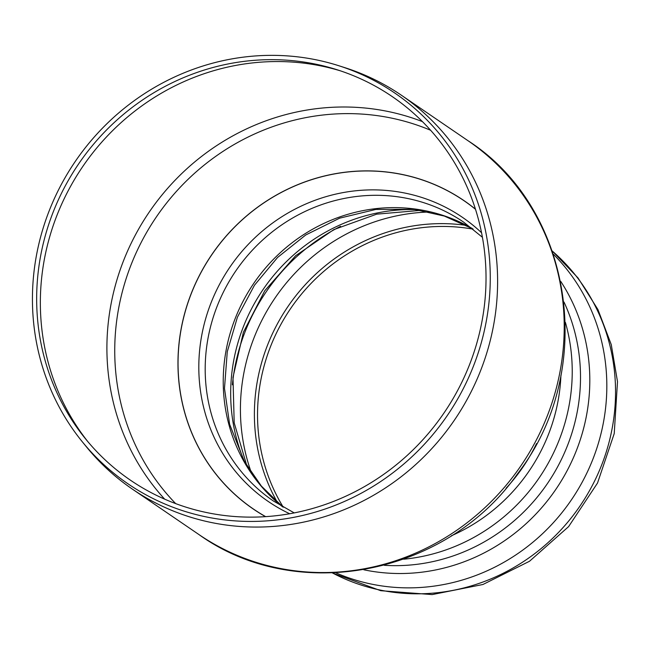 <?xml version="1.0" encoding="UTF-8"?>
<svg xmlns="http://www.w3.org/2000/svg" width="650" height="650" viewBox="0 0 650 650"><rect width="100%" height="100%" fill="white"/><g stroke="black" fill="none" stroke-linecap="round" stroke-linejoin="round"><path stroke-width="0.97" d="M339.016 65.796L345.142 67.754A238.493 227.069 124.3 0 1 401.326 95.192A238.493 227.069 124.3 0 1 488.898 345.711A238.493 227.069 124.3 0 1 283.164 525.476A238.493 227.069 124.3 0 1 132.364 489.109A238.493 227.069 124.3 0 1 86.353 446.761L82.298 441.773A236.584 225.257 124.3 0 1 75.319 161.371A236.584 225.257 124.3 0 1 339.016 65.796A236.584 225.257 124.3 0 1 488.101 309.806A236.584 225.257 124.3 0 1 277.534 519.862A236.584 225.257 124.3 0 1 82.298 441.773M265.533 516.661A186.753 177.816 124.3 0 1 211.819 254.581A186.753 177.816 124.3 0 1 475.475 209.194M87.669 441.431A234.13 222.926 124.3 0 1 82.794 166.473A234.13 222.926 124.3 0 1 340.657 70.915M277.233 515.58A232.213 221.097 124.3 0 1 85.605 438.937A232.213 221.097 124.3 0 1 78.756 163.719A232.213 221.097 124.3 0 1 337.577 69.907A232.213 221.097 124.3 0 1 483.909 309.408A232.213 221.097 124.3 0 1 277.233 515.58M475.516 209.324A186.68 177.743 -55.7 0 0 211.884 254.621A186.68 177.743 -55.7 0 0 265.671 516.644M472.452 228.629A168.797 160.713 -55.7 0 0 253.825 283.262A168.797 160.713 -55.7 0 0 282.539 506.773M416.187 209.592A178.596 170.048 -55.7 0 0 244.327 461.297M473.135 229.166A182.951 174.192 -55.7 0 0 290.696 308.433A182.951 174.192 -55.7 0 0 283.286 507.211M335.928 572.853A196.016 186.639 -55.7 0 0 430.568 586.56A196.016 186.639 -55.7 0 0 606.352 372.352A196.016 186.639 -55.7 0 0 553.442 254.296M401.326 95.192L467.935 140.668A238.493 227.069 124.3 0 1 555.506 391.186A238.493 227.069 124.3 0 1 349.773 570.96A238.493 227.069 124.3 0 1 198.973 534.584L132.364 489.109M175.695 503.62A230.222 219.204 124.3 0 1 115.294 366.738A230.222 219.204 124.3 0 1 430.617 130.268M164.669 499.151A234.13 222.926 124.3 0 1 107.469 364.423A234.13 222.926 124.3 0 1 422.443 121.623M481.552 232.749A172.079 163.841 -55.7 0 0 230.002 266.988A172.079 163.841 -55.7 0 0 289.689 513.752M482.422 237.283L463.694 222.17A168.797 160.713 -55.7 0 0 235.787 270.944A168.797 160.713 -55.7 0 0 273.333 500.963L294.223 512.907M340.592 226.322A191.669 182.496 -55.7 0 0 232.383 384.8M429.683 211.998A191.661 182.487 -55.7 0 0 251.477 472.989M466.489 225.412A185.031 176.174 -55.7 0 0 287.934 306.548A185.031 176.174 -55.7 0 0 277.371 502.385M332.564 572.999A196.016 186.639 -55.7 0 0 439.286 592.508A196.016 186.639 -55.7 0 0 615.071 378.3A196.016 186.639 -55.7 0 0 552.346 251.111M363.781 569.774A187.639 178.661 -55.7 0 0 589.355 367.226A187.639 178.661 -55.7 0 0 560.714 281.361M384.248 565.297A182.951 174.192 -55.7 0 0 416 564.436A182.951 174.192 -55.7 0 0 580.068 364.512A182.951 174.192 -55.7 0 0 563.997 302.055M403.691 559.211A182.951 174.192 -55.7 0 0 407.721 558.781A182.951 174.192 -55.7 0 0 571.789 358.857A182.951 174.192 -55.7 0 0 565.403 322.376M451.295 535.803A176.824 168.358 -55.7 0 0 560.934 375.237M506.049 488.247A173.152 164.864 -55.7 0 0 536.575 443.544M467.935 140.668C574.104 209.007 597.334 371.418 517.319 474.077C446.379 575.291 296.278 604.573 198.973 534.584M472.721 228.841L444.34 216.06L413.725 209.284L375.806 209.446L339.601 218.181L305.752 234.967L277.599 257.424L254.451 285.269L237.412 317.208L227.264 351.748L224.486 388.383L229.613 424.263L244.319 461.289L261.381 486.102L282.831 506.943M421.086 210.324L376.675 214.159L333.873 229.588L295.669 255.694L264.777 290.729L243.393 332.256L232.984 377.349L234.187 422.833L246.789 465.595M552.321 251.03L578.061 277.989L597.959 309.595L611.26 344.606L617.5 381.656L614.226 433.574L597.521 483.039L568.612 526.614L529.523 561.251L482.958 584.488L432.152 594.587L380.738 590.696L332.475 572.999"/></g></svg>
